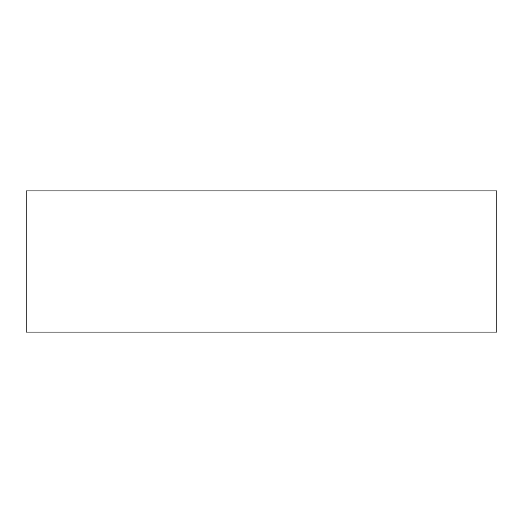 <?xml version="1.0" encoding="UTF-8"?>
<svg xmlns="http://www.w3.org/2000/svg" width="523" height="523" viewBox="0 0 523 523"><rect width="100%" height="100%" fill="white"/><g stroke="black" fill="none" stroke-linecap="round" stroke-linejoin="round"><path stroke-width="0.78" d="M26.15 190.895L496.85 190.895L496.85 332.105L26.15 332.105L26.15 190.895"/></g></svg>
